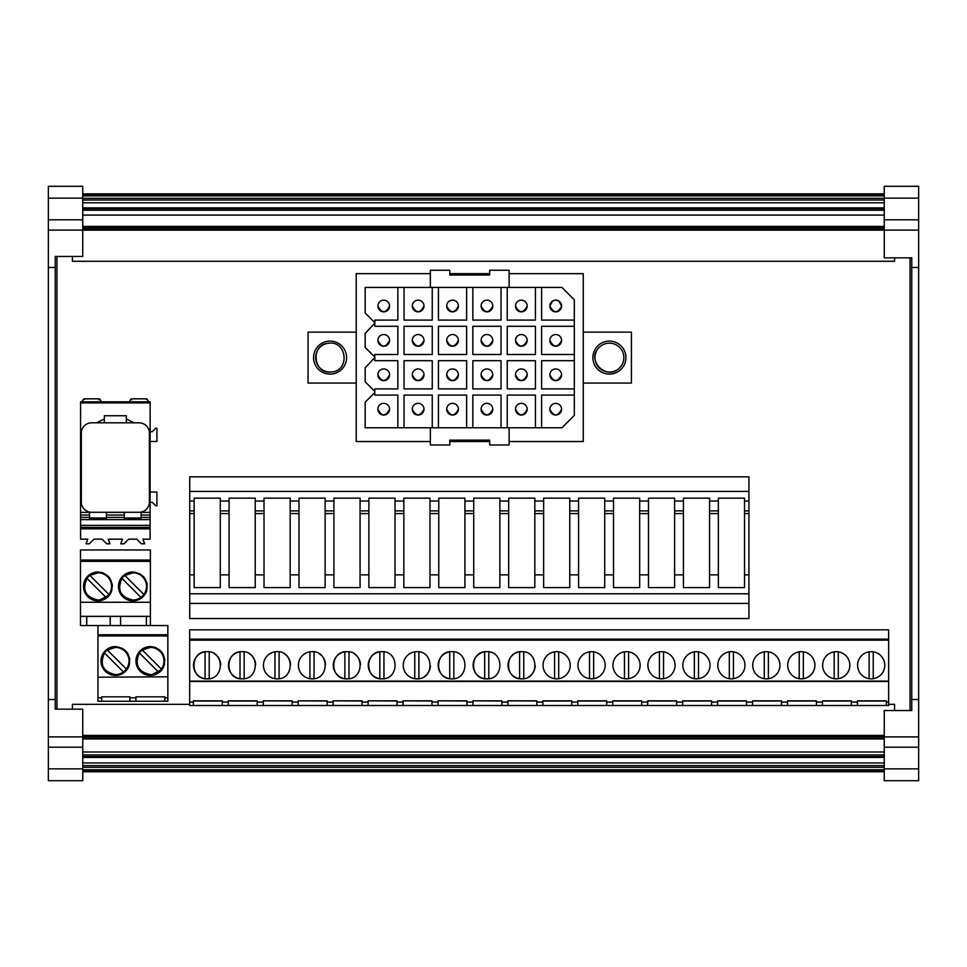 <?xml version="1.0" encoding="UTF-8"?>
<svg xmlns="http://www.w3.org/2000/svg" width="967" height="967" viewBox="0 0 967 967"><rect width="100%" height="100%" fill="white"/><g stroke="black" fill="none" stroke-linecap="round" stroke-linejoin="round"><path stroke-width="1.45" d="M599.238 347.334A14.445 14.445 0 0 1 619.666 347.431A14.445 14.445 0 0 1 619.569 367.871C606.95 381.614 585.361 359.809 599.238 347.334A14.445 14.445 0 0 0 598.295 348.362M323.921 342.282A16.512 16.512 0 0 1 345.4 351.432A16.512 16.512 0 0 1 336.25 372.911A16.512 16.512 0 0 1 314.758 363.761A16.512 16.512 0 0 1 323.921 342.282M377.892 409.198C381.796 416.741 385.688 416.741 389.592 409.198A5.85 5.85 0 0 0 383.742 403.348A5.85 5.85 0 0 0 377.892 409.198A5.85 5.85 0 0 0 383.742 415.048A5.85 5.85 0 0 0 389.592 409.198M377.892 374.797C381.796 382.34 385.688 382.34 389.592 374.797A5.85 5.85 0 0 0 383.742 368.947A5.85 5.85 0 0 0 377.892 374.797A5.85 5.85 0 0 0 383.742 380.647A5.85 5.85 0 0 0 389.592 374.797M377.892 340.396C381.796 347.939 385.688 347.939 389.592 340.396A5.85 5.85 0 0 0 383.742 334.546A5.85 5.85 0 0 0 377.892 340.396A5.85 5.85 0 0 0 383.742 346.246A5.85 5.85 0 0 0 389.592 340.396M549.885 409.198C553.789 416.741 557.693 416.741 561.585 409.198A5.85 5.85 0 0 0 555.735 403.348A5.85 5.85 0 0 0 549.885 409.198A5.85 5.85 0 0 0 555.735 415.048A5.85 5.85 0 0 0 561.585 409.198M515.496 409.198C519.388 416.741 523.292 416.741 527.184 409.198A5.85 5.85 0 0 0 521.334 403.348A5.85 5.85 0 0 0 515.496 409.198A5.85 5.85 0 0 0 521.334 415.048A5.85 5.85 0 0 0 527.184 409.198M481.095 409.198C484.987 416.741 488.891 416.741 492.783 409.198A5.85 5.85 0 0 0 486.945 403.348A5.85 5.85 0 0 0 481.095 409.198A5.85 5.85 0 0 0 486.945 415.048A5.85 5.85 0 0 0 492.783 409.198M446.694 409.198C450.586 416.741 454.49 416.741 458.394 409.198A5.85 5.85 0 0 0 452.544 403.348A5.85 5.85 0 0 0 446.694 409.198A5.85 5.85 0 0 0 452.544 415.048A5.85 5.85 0 0 0 458.394 409.198M412.293 409.198C416.197 416.741 420.089 416.741 423.993 409.198A5.85 5.85 0 0 0 418.143 403.348A5.85 5.85 0 0 0 412.293 409.198A5.85 5.85 0 0 0 418.143 415.048A5.85 5.85 0 0 0 423.993 409.198M549.885 374.797C553.789 382.34 557.693 382.34 561.585 374.797A5.85 5.85 0 0 0 555.735 368.947A5.85 5.85 0 0 0 549.885 374.797A5.85 5.85 0 0 0 555.735 380.647A5.85 5.85 0 0 0 561.585 374.797M515.496 374.797C519.388 382.34 523.292 382.34 527.184 374.797A5.85 5.85 0 0 0 521.334 368.947A5.85 5.85 0 0 0 515.496 374.797A5.85 5.85 0 0 0 521.334 380.647A5.85 5.85 0 0 0 527.184 374.797M481.095 374.797C484.987 382.34 488.891 382.34 492.783 374.797A5.85 5.85 0 0 0 486.945 368.947A5.85 5.85 0 0 0 481.095 374.797A5.85 5.85 0 0 0 486.945 380.647A5.85 5.85 0 0 0 492.783 374.797M446.694 374.797C450.586 382.34 454.49 382.34 458.394 374.797A5.85 5.85 0 0 0 452.544 368.947A5.85 5.85 0 0 0 446.694 374.797A5.85 5.85 0 0 0 452.544 380.647A5.85 5.85 0 0 0 458.394 374.797M412.293 374.797C416.197 382.34 420.089 382.34 423.993 374.797A5.85 5.85 0 0 0 418.143 368.947A5.85 5.85 0 0 0 412.293 374.797A5.85 5.85 0 0 0 418.143 380.647A5.85 5.85 0 0 0 423.993 374.797M549.885 340.396C553.789 347.939 557.693 347.939 561.585 340.396A5.85 5.85 0 0 0 555.735 334.546A5.85 5.85 0 0 0 549.885 340.396A5.85 5.85 0 0 0 555.735 346.246A5.85 5.85 0 0 0 561.585 340.396M515.496 340.396C519.388 347.939 523.292 347.939 527.184 340.396A5.85 5.85 0 0 0 521.334 334.546A5.85 5.85 0 0 0 515.496 340.396A5.85 5.85 0 0 0 521.334 346.246A5.85 5.85 0 0 0 527.184 340.396M481.095 340.396C484.987 347.939 488.891 347.939 492.783 340.396A5.85 5.85 0 0 0 486.945 334.546A5.85 5.85 0 0 0 481.095 340.396A5.85 5.85 0 0 0 486.945 346.246A5.85 5.85 0 0 0 492.783 340.396M446.694 340.396C450.586 347.939 454.49 347.939 458.394 340.396A5.85 5.85 0 0 0 452.544 334.546A5.85 5.85 0 0 0 446.694 340.396A5.85 5.85 0 0 0 452.544 346.246A5.85 5.85 0 0 0 458.394 340.396M412.293 340.396C416.197 347.939 420.089 347.939 423.993 340.396A5.85 5.85 0 0 0 418.143 334.546A5.85 5.85 0 0 0 412.293 340.396A5.85 5.85 0 0 0 418.143 346.246A5.85 5.85 0 0 0 423.993 340.396M552.52 301.112L549.885 305.995C553.789 313.538 557.693 313.538 561.585 305.995A5.85 5.85 0 0 0 555.735 300.157A5.85 5.85 0 0 0 549.885 305.995A5.85 5.85 0 0 0 555.735 311.845A5.85 5.85 0 0 0 561.585 305.995L558.938 301.112M515.496 305.995C519.388 313.538 523.292 313.538 527.184 305.995A5.85 5.85 0 0 0 521.334 300.157A5.85 5.85 0 0 0 515.496 305.995A5.85 5.85 0 0 0 521.334 311.845A5.85 5.85 0 0 0 527.184 305.995M481.095 305.995C484.987 313.538 488.891 313.538 492.783 305.995A5.85 5.85 0 0 0 486.945 300.157A5.85 5.85 0 0 0 481.095 305.995A5.85 5.85 0 0 0 486.945 311.845A5.85 5.85 0 0 0 492.783 305.995M446.694 305.995C450.586 313.538 454.49 313.538 458.394 305.995A5.85 5.85 0 0 0 452.544 300.157A5.85 5.85 0 0 0 446.694 305.995A5.85 5.85 0 0 0 452.544 311.845A5.85 5.85 0 0 0 458.394 305.995M412.293 305.995C416.197 313.538 420.089 313.538 423.993 305.995A5.85 5.85 0 0 0 418.143 300.157A5.85 5.85 0 0 0 412.293 305.995A5.85 5.85 0 0 0 418.143 311.845A5.85 5.85 0 0 0 423.993 305.995M377.892 305.995C381.796 313.538 385.688 313.538 389.592 305.995A5.85 5.85 0 0 0 383.742 300.157A5.85 5.85 0 0 0 377.892 305.995A5.85 5.85 0 0 0 383.742 311.845A5.85 5.85 0 0 0 389.592 305.995M397.848 287.429L397.848 320.101L374.797 320.101L374.797 326.29L397.848 326.29L397.848 354.502L374.797 354.502L374.797 360.691L397.848 360.691L397.848 388.903L374.797 388.903L374.797 395.092L397.848 395.092L397.848 427.777L365.163 427.777L365.163 402.199L374.398 392.977A1.378 1.378 0 0 0 374.398 391.031L365.163 381.796L365.163 367.798L374.797 357.597A1.378 1.378 0 0 0 374.398 356.63L365.163 347.395L365.163 333.397L374.797 323.196A1.378 1.378 0 0 0 374.398 322.229L365.163 312.994L365.163 287.429L535.44 287.429L535.44 320.101L507.24 320.101L507.24 287.429M328.611 343.225C347.056 340.444 350.187 370.953 331.548 371.969C313.103 374.761 309.972 344.24 328.611 343.225A14.445 14.445 0 0 0 327.233 343.43M609.403 341.085A16.512 16.512 0 0 1 625.915 357.597A16.512 16.512 0 0 1 609.403 374.108A16.512 16.512 0 0 1 592.892 357.597A16.512 16.512 0 0 1 609.403 341.085M82.751 226.991L884.249 226.991M519.617 651.831A13.586 13.586 0 0 0 519.617 678.701L519.617 651.831L521.684 651.673C539.211 650.839 539.211 679.692 521.684 678.858C504.158 679.68 504.158 650.839 521.684 651.673M379.826 651.831A13.586 13.586 0 0 0 379.826 678.701L379.826 651.831M381.88 678.858C364.354 679.68 364.354 650.839 381.88 651.673C399.419 650.839 399.419 679.692 381.88 678.858M416.837 651.673A13.586 13.586 0 0 0 403.251 665.26A13.586 13.586 0 0 0 416.837 678.858C434.364 679.692 434.364 650.839 416.837 651.673M344.868 651.831A13.586 13.586 0 0 0 344.868 678.701L344.868 651.831M346.935 678.858C329.409 679.68 329.409 650.839 346.935 651.673C364.462 650.839 364.462 679.692 346.935 678.858M240.021 651.831A13.586 13.586 0 0 0 240.021 678.701L240.021 651.831M242.088 678.858C224.562 679.68 224.562 650.839 242.088 651.673C259.615 650.839 259.615 679.692 242.088 678.858M205.077 651.831A13.586 13.586 0 0 0 205.077 678.701L205.077 651.831M207.131 678.858C189.605 679.68 189.605 650.839 207.131 651.673C224.67 650.839 224.67 679.692 207.131 678.858M311.99 651.673A13.586 13.586 0 0 0 298.392 665.26A13.586 13.586 0 0 0 311.99 678.858C329.517 679.692 329.517 650.839 311.99 651.673M277.033 651.673A13.586 13.586 0 0 0 263.447 665.26A13.586 13.586 0 0 0 277.033 678.858C294.56 679.692 294.56 650.839 277.033 651.673M484.672 651.831A13.586 13.586 0 0 0 484.672 678.701L484.672 651.831M486.739 678.858C469.213 679.68 469.213 650.839 486.739 651.673C504.266 650.839 504.266 679.692 486.739 678.858M449.715 651.831A13.586 13.586 0 0 0 449.715 678.701L449.715 651.831M451.782 678.858C434.256 679.68 434.256 650.839 451.782 651.673C469.309 650.839 469.309 679.692 451.782 678.858M871.182 651.673A13.586 13.586 0 0 0 857.596 665.26A13.586 13.586 0 0 0 871.182 678.858A13.586 13.586 0 0 0 884.769 665.26A13.586 13.586 0 0 0 871.182 651.673L869.115 651.831L869.115 678.701M731.378 651.673A13.586 13.586 0 0 0 717.792 665.26A13.586 13.586 0 0 0 731.378 678.858A13.586 13.586 0 0 0 744.965 665.26A13.586 13.586 0 0 0 731.378 651.673L729.311 651.831L729.311 678.701M766.335 651.673A13.586 13.586 0 0 0 752.737 665.26A13.586 13.586 0 0 0 766.335 678.858A13.586 13.586 0 0 0 779.922 665.26A13.586 13.586 0 0 0 766.335 651.673L764.268 651.831L764.268 678.701M696.433 651.673A13.586 13.586 0 0 0 682.847 665.26A13.586 13.586 0 0 0 696.433 678.858A13.586 13.586 0 0 0 710.02 665.26A13.586 13.586 0 0 0 696.433 651.673L694.366 651.831L694.366 678.701M591.586 651.673A13.586 13.586 0 0 0 578 665.26A13.586 13.586 0 0 0 591.586 678.858A13.586 13.586 0 0 0 605.173 665.26A13.586 13.586 0 0 0 591.586 651.673L589.519 651.831L589.519 678.701M556.629 651.673A13.586 13.586 0 0 0 543.043 665.26A13.586 13.586 0 0 0 556.629 678.858A13.586 13.586 0 0 0 570.216 665.26A13.586 13.586 0 0 0 556.629 651.673L554.575 651.831L554.575 678.701M661.476 651.673A13.586 13.586 0 0 0 647.89 665.26A13.586 13.586 0 0 0 661.476 678.858A13.586 13.586 0 0 0 675.075 665.26A13.586 13.586 0 0 0 661.476 651.673L659.421 651.831L659.421 678.701M626.531 651.673A13.586 13.586 0 0 0 612.945 665.26A13.586 13.586 0 0 0 626.531 678.858A13.586 13.586 0 0 0 640.118 665.26A13.586 13.586 0 0 0 626.531 651.673L624.464 651.831L624.464 678.701M836.225 651.673A13.586 13.586 0 0 0 822.639 665.26A13.586 13.586 0 0 0 836.225 678.858A13.586 13.586 0 0 0 849.812 665.26A13.586 13.586 0 0 0 836.225 651.673L834.17 651.831L834.17 678.701M801.28 651.673A13.586 13.586 0 0 0 787.694 665.26A13.586 13.586 0 0 0 801.28 678.858A13.586 13.586 0 0 0 814.867 665.26A13.586 13.586 0 0 0 801.28 651.673L799.213 651.831L799.213 678.701M108.908 594.463A13.586 13.586 0 0 0 89.919 575.462A13.586 13.586 0 0 0 97.957 600.011A13.586 13.586 0 0 0 108.908 594.463L89.919 575.462L97.957 572.839M143.853 594.463A13.586 13.586 0 0 0 124.864 575.462A13.586 13.586 0 0 0 132.902 600.011A13.586 13.586 0 0 0 143.853 594.463L124.864 575.462L132.902 572.839M136.794 661.488A13.586 13.586 0 0 0 161.332 669.031A13.586 13.586 0 0 0 142.342 650.042A13.586 13.586 0 0 0 136.794 660.666M101.849 661.488A13.586 13.586 0 0 0 126.387 669.031A13.586 13.586 0 0 0 107.397 650.042A13.586 13.586 0 0 0 101.849 660.666M111.713 590.777L111.785 590.535C113.308 579.777 108.703 573.588 97.957 571.993A14.432 14.432 0 0 0 84.117 582.315A14.432 14.432 0 0 0 97.957 600.858L109.803 594.657M119.062 582.315A14.432 14.432 0 0 0 132.902 600.858A14.432 14.432 0 0 0 146.742 590.535C148.265 579.777 143.648 573.588 132.902 571.993A14.432 14.432 0 0 0 119.062 582.315M101.595 656.895A14.432 14.432 0 0 0 115.424 675.437A14.432 14.432 0 0 0 129.264 665.103C130.787 654.345 126.169 648.168 115.424 646.56A14.432 14.432 0 0 0 101.595 656.895M122.652 648.494L115.424 646.56L111 647.261M164.136 665.356L164.221 665.103C165.732 654.345 161.126 648.168 150.381 646.56A14.432 14.432 0 0 0 136.54 656.895A14.432 14.432 0 0 0 150.381 675.437L162.226 669.237M139.067 652.036A14.432 14.432 0 0 0 136.54 656.895M146.428 399.528C146.549 398.356 147.322 399.129 148.737 401.837L150.115 401.837L150.115 402.925L80.587 402.925L80.587 401.837L100.906 401.837L100.906 400.689C99.661 398.609 99.009 398.344 98.96 399.867M82.751 198.15L82.751 186.293L48.35 186.293L48.35 198.15L82.751 198.15L82.751 219.799L48.35 219.799L48.35 230.11L82.751 230.11L82.751 256.46L55.228 256.46L56.944 256.46L56.944 709.162L55.228 709.162L82.751 709.162L82.751 736.89L48.35 736.89L48.35 747.201L82.751 747.201L82.751 736.89M918.65 768.85L884.249 768.85L884.249 780.707L918.65 780.707L918.65 747.201L884.249 747.201L884.249 710.54L911.772 710.54L910.056 710.54L910.056 257.838L911.772 257.838L884.249 257.838L884.249 186.293L918.65 186.293L918.65 198.15L884.249 198.15M857.415 705.511L857.415 700.821L886.316 700.821L886.316 702.078L888.649 702.078L888.649 629.831L888.649 705.511L189.665 705.511L189.665 681.094L888.649 681.094M149.401 445.497L150.115 452.592L150.103 467.569L149.401 457.657M156.92 492.034L150.103 492.034L156.92 492.034L156.92 505.789L155.747 505.789L152.315 502.357L150.103 502.357M81.288 457.657L80.587 464.752L81.288 460.268M80.587 464.631L80.587 442.499M97.957 677.202L167.847 676.791L97.957 677.202L97.957 697.811L101.668 697.811L101.668 701.244L97.957 701.244L97.957 625.564L167.847 625.564L167.847 635.923L97.957 635.923L97.957 634.775L167.847 634.775M631.415 332.14L583.258 332.14L631.415 332.14L631.415 383.053L583.258 383.053M744.517 501.039L748.929 501.039L748.929 574.869L744.517 574.869M748.929 513.562L744.517 513.562M718.372 513.562L709.573 513.562M683.427 513.562L674.628 513.562M648.482 513.562L639.671 513.562M613.525 513.562L604.726 513.562M578.58 513.562L569.768 513.562M543.635 513.562L534.824 513.562M508.678 513.562L499.879 513.562M473.733 513.562L464.922 513.562M438.776 513.562L429.977 513.562M403.831 513.562L395.019 513.562M368.886 513.562L360.075 513.562M333.929 513.562L325.13 513.562M298.984 513.562L290.173 513.562M264.027 513.562L255.228 513.562M229.082 513.562L220.283 513.562M194.137 513.562L189.725 513.562L189.725 618.554L748.929 618.554L748.929 603.42L189.725 603.42M718.372 574.869L709.573 574.869M683.427 574.869L674.628 574.869M648.482 574.869L639.671 574.869M613.525 574.869L604.726 574.869M578.58 574.869L569.768 574.869M543.635 574.869L534.824 574.869M508.678 574.869L499.879 574.869M473.733 574.869L464.922 574.869M438.776 574.869L429.977 574.869M403.831 574.869L395.019 574.869M368.886 574.869L360.075 574.869M333.929 574.869L325.13 574.869M298.984 574.869L290.173 574.869M264.027 574.869L255.228 574.869M229.082 574.869L220.283 574.869M194.137 574.869L189.725 574.869M189.725 491.417L748.929 491.417L748.929 476.828L189.725 476.828L189.725 501.039L194.137 501.039M220.283 501.039L229.082 501.039M255.228 501.039L264.027 501.039M290.173 501.039L298.984 501.039M325.13 501.039L333.929 501.039M360.075 501.039L368.886 501.039M395.019 501.039L403.831 501.039M429.977 501.039L438.776 501.039M464.922 501.039L473.733 501.039M499.879 501.039L508.678 501.039M534.824 501.039L543.635 501.039M569.768 501.039L578.58 501.039M604.726 501.039L613.525 501.039M639.671 501.039L648.482 501.039M674.628 501.039L683.427 501.039M709.573 501.039L718.372 501.039M189.725 501.039L189.725 513.562M748.929 510.878L744.517 510.878M718.372 510.878L709.573 510.878M683.427 510.878L674.628 510.878M648.482 510.878L639.671 510.878M613.525 510.878L604.726 510.878M578.58 510.878L569.768 510.878M543.635 510.878L534.824 510.878M508.678 510.878L499.879 510.878M473.733 510.878L464.922 510.878M438.776 510.878L429.977 510.878M403.831 510.878L395.019 510.878M368.886 510.878L360.075 510.878M333.929 510.878L325.13 510.878M298.984 510.878L290.173 510.878M264.027 510.878L255.228 510.878M229.082 510.878L220.283 510.878M194.137 510.878L189.725 510.878M748.929 491.417L748.929 501.039M748.929 574.869L748.929 593.786L189.725 593.786M748.929 593.786L748.929 603.42M683.427 587.598L709.573 587.598L709.573 498.15L683.427 498.15L683.427 587.598M648.482 587.598L674.628 587.598L674.628 498.15L648.482 498.15L648.482 587.598M613.525 587.598L639.671 587.598L639.671 498.15L613.525 498.15L613.525 587.598M578.58 587.598L604.726 587.598L604.726 498.15L578.58 498.15L578.58 587.598M543.635 587.598L569.768 587.598L569.768 498.15L543.635 498.15L543.635 587.598M508.678 587.598L534.824 587.598L534.824 498.15L508.678 498.15L508.678 587.598M473.733 587.598L499.879 587.598L499.879 498.15L473.733 498.15L473.733 587.598M438.776 587.598L464.922 587.598L464.922 498.15L438.776 498.15L438.776 587.598M403.831 587.598L429.977 587.598L429.977 498.15L403.831 498.15L403.831 587.598M368.886 587.598L395.019 587.598L395.019 498.15L368.886 498.15L368.886 587.598M333.929 587.598L360.075 587.598L360.075 498.15L333.929 498.15L333.929 587.598M298.984 587.598L325.13 587.598L325.13 498.15L298.984 498.15L298.984 587.598M264.027 587.598L290.173 587.598L290.173 498.15L264.027 498.15L264.027 587.598M229.082 587.598L255.228 587.598L255.228 498.15L229.082 498.15L229.082 587.598M194.137 587.598L220.283 587.598L220.283 498.15L194.137 498.15L194.137 587.598M718.372 587.598L744.517 587.598L744.517 498.15L718.372 498.15L718.372 587.598M149.401 460.461L150.03 465.236L149.401 460.268M81.288 499.274L80.587 499.274L80.587 464.752L81.288 460.461M141.146 515.048L150.103 515.048L150.115 467.569M150.103 499.274L149.401 499.274M134.171 422.821L126.351 419.001M104.339 419.001L96.519 422.821M80.587 464.752L81.288 445.497M126.351 422.821L126.351 415.737L104.339 415.737L104.339 422.821M150.115 452.592L150.115 402.925M80.587 452.592L80.587 402.925M87.368 527.402L87.368 528.84L143.334 528.84L143.334 527.402M124.296 517.986L124.296 518.916L141.146 518.916L141.146 517.986L124.296 517.986L124.296 512.377L106.406 512.377L106.406 517.986L89.544 517.986L89.544 512.377L80.587 512.377L80.587 499.274M141.146 517.986L141.146 512.377L150.103 512.377M89.544 517.986L89.544 518.916L106.406 518.916L106.406 517.986M148.737 401.837L129.796 401.837L129.796 400.689C131.041 398.609 131.681 398.344 131.742 399.867M149.401 502.078L150.103 502.078M81.288 502.078L80.587 502.078M80.587 525.347L80.587 539.163L87.755 539.163L86.039 543.805L89.302 543.805L93.956 539.163L102.031 539.163L106.684 543.805L109.948 543.805L108.231 539.163L122.471 539.163L120.754 543.805L124.018 543.805L128.659 539.163L136.746 539.163L141.387 543.805L144.651 543.805L142.935 539.163L150.103 539.163L150.103 525.347L80.587 525.347L80.587 517.381L89.544 517.381M150.103 525.347L150.103 517.381L141.146 517.381M150.103 519.63L80.587 519.63M89.544 515.048L80.587 515.048L80.587 512.377M106.406 515.048L124.296 515.048M80.587 527.402L150.103 527.402M124.296 517.381L106.406 517.381M80.587 515.048L80.587 517.381M150.103 517.381L150.103 515.048M80.587 528.84L87.368 528.84M84.274 399.516C84.141 398.356 83.38 399.129 81.965 401.837M100.906 401.837L129.796 401.837M143.334 528.84L150.103 528.84M152.315 502.357L155.747 505.789L156.92 505.789M150.115 431.657L152.315 431.657L155.747 428.224L156.92 428.224L156.92 441.46L150.115 441.46M149.401 433.143L149.401 501.946A10.323 10.323 0 0 1 139.079 512.268L91.611 512.268A10.323 10.323 0 0 1 81.288 501.946L81.288 433.143A10.323 10.323 0 0 1 91.611 422.821L139.079 422.821A10.323 10.323 0 0 1 149.401 433.143M164.813 661.041L164.62 658.672M156.013 647.709L153.608 646.935M117.769 675.244L122.422 673.624M125.505 671.328L128.067 667.967M129.783 659.494L129.518 657.85M101.668 697.811L101.668 696.832L129.88 696.832L129.88 697.811L135.936 697.811L135.936 701.244L164.825 701.244L164.825 697.811L167.847 697.811L167.847 677.202M135.936 697.811L135.936 696.832L164.825 696.832L164.825 697.811M150.381 675.437A14.432 14.432 0 0 0 164.221 665.103M101.668 701.244L129.88 701.244L129.88 697.811M129.88 701.244L135.936 701.244M164.825 701.244L167.847 701.244L167.847 697.811M97.957 676.791L97.957 635.923M167.847 676.791L167.847 635.923M135.247 600.664L139.901 599.044M142.983 596.748L145.546 593.387M147.262 584.926L146.996 583.282M140.118 573.927L132.902 571.993M112.39 586.461L112.196 584.092M103.59 573.129L101.184 572.355M86.764 616.366L86.764 625.564L120.573 625.564L120.573 616.366L86.679 616.366L110.238 616.366L110.238 625.564M86.679 625.564L86.679 616.366L80.479 616.366L80.479 625.564L86.764 625.564M120.573 625.564L150.381 625.564L150.381 616.366L120.573 616.366L146.392 616.366L146.392 625.564M97.957 634.775L97.957 625.564M80.479 602.26L80.479 549.957L150.381 549.957L150.381 602.26L80.479 602.26L80.479 616.366M80.479 560.062L150.381 560.062M97.957 600.858A14.432 14.432 0 0 0 111.785 590.535M80.479 561.343L150.381 561.343M150.381 602.26L150.381 616.366M123.462 671.956L104.472 652.967C99.408 664.595 103.058 671.799 115.424 674.591M115.424 647.407L107.397 650.042L126.387 669.031M158.419 671.956L139.417 652.967C134.353 664.595 138.003 671.799 150.381 674.591M150.381 647.407L142.342 650.042L161.332 669.031M140.94 597.376L121.951 578.387C116.874 590.015 120.524 597.219 132.902 600.011M105.995 597.376L86.994 578.387C81.929 590.015 85.579 597.219 97.957 600.011M803.347 651.831L803.347 678.701A13.586 13.586 0 0 0 803.347 651.831M838.292 651.831L838.292 678.701A13.586 13.586 0 0 0 838.292 651.831M628.598 651.831L628.598 678.701M663.543 651.831L663.543 678.701M558.696 651.831L558.696 678.701M593.641 651.831L593.641 678.701M698.5 651.831L698.5 678.701M768.39 651.831L768.39 678.701A13.586 13.586 0 0 0 768.39 651.831M733.445 651.831L733.445 678.701M873.237 651.831L873.237 678.701A13.586 13.586 0 0 0 873.237 651.831M888.649 681.493L189.665 681.493M542.874 705.511L542.874 700.821L571.763 700.821L571.763 702.078L577.819 702.078L577.819 700.821L606.72 700.821L606.72 702.078L612.776 702.078L612.776 700.821L641.665 700.821L641.665 702.078L647.721 702.078L647.721 700.821L676.622 700.821L676.622 702.078L682.666 702.078L682.666 700.821L711.567 700.821L711.567 702.078L717.623 702.078L717.623 700.821L746.512 700.821L746.512 702.078L752.568 702.078L752.568 700.821L781.469 700.821L781.469 702.078L787.525 702.078L787.525 700.821L816.414 700.821L816.414 702.078L822.47 702.078L822.47 700.821L851.371 700.821L851.371 702.078L857.415 702.078M542.874 701.015L571.763 701.015M577.819 701.015L606.72 701.015M612.776 701.015L641.665 701.015M647.721 701.015L676.622 701.015M682.666 701.015L711.567 701.015M717.623 701.015L746.512 701.015M752.568 701.015L781.469 701.015M787.525 701.015L816.414 701.015M822.47 701.015L851.371 701.015M857.415 701.015L886.316 701.015M612.776 705.511L612.776 702.078M606.72 705.511L606.72 702.078M577.819 705.511L577.819 702.078M571.763 705.511L571.763 702.078M886.316 702.078L886.316 705.511M851.371 705.511L851.371 702.078L851.371 705.511M822.47 705.511L822.47 702.078M816.414 705.511L816.414 702.078L816.414 705.511M787.525 705.511L787.525 702.078M781.469 705.511L781.469 702.078L781.469 705.511M752.568 705.511L752.568 702.078M746.512 705.511L746.512 702.078M717.623 705.511L717.623 702.078M711.567 705.511L711.567 702.078M682.666 705.511L682.666 702.078M676.622 705.511L676.622 702.078M647.721 705.511L647.721 702.078M641.665 705.511L641.665 702.078M189.665 702.078L193.376 702.078L193.376 700.821L222.277 700.821L222.277 702.078L228.321 702.078L228.321 700.821L257.222 700.821L257.222 702.078L263.278 702.078L263.278 700.821L292.167 700.821L292.167 702.078L298.223 702.078L298.223 700.821L327.124 700.821L327.124 702.078L333.18 702.078L333.18 700.821L362.069 700.821L362.069 702.078L368.125 702.078L368.125 700.821L397.026 700.821L397.026 702.078L403.07 702.078L403.07 700.821L431.971 700.821L431.971 702.078L438.027 702.078L438.027 700.821L466.916 700.821L466.916 702.078L472.972 702.078L472.972 700.821L501.873 700.821L501.873 702.078L507.929 702.078L507.929 700.821L536.818 700.821L536.818 702.078L542.874 702.078M536.818 702.078L536.818 705.511M888.649 640.154L189.665 640.154L189.665 639.139L888.649 639.139M189.665 681.094L189.665 640.154M189.665 639.139L189.665 629.831L888.649 629.831M453.849 651.831L453.849 678.701M488.794 651.831L488.794 678.701M279.1 651.831L279.1 678.701M274.966 678.701L274.966 651.831M314.045 651.831L314.045 678.701M309.923 678.701L309.923 651.831M209.198 651.831L209.198 678.701M244.155 651.831L244.155 678.701M349.002 651.831L349.002 678.701M414.77 678.701L414.77 651.831M418.892 651.831L418.892 678.701M383.947 651.831L383.947 678.701M523.751 651.831L523.751 678.701M290.608 664.716A13.586 13.586 0 0 0 284.298 653.777M325.565 664.716A13.586 13.586 0 0 0 319.243 653.777M220.718 664.716A13.586 13.586 0 0 0 214.396 653.777M255.663 664.716A13.586 13.586 0 0 0 249.353 653.777M360.51 664.716A13.586 13.586 0 0 0 354.2 653.777M424.102 676.755A13.586 13.586 0 0 0 430.412 665.816M528.949 676.755A13.586 13.586 0 0 0 535.259 665.816M193.376 705.511L193.376 701.015L222.277 701.015M228.321 705.511L228.321 701.015L257.222 701.015M263.278 700.821L292.167 701.015M298.223 700.821L327.124 701.015M333.18 700.821L362.069 701.015M368.125 700.821L397.026 701.015M403.07 700.821L431.971 701.015M438.027 700.821L466.916 701.015M472.972 700.821L501.873 701.015M507.929 700.821L536.818 701.015M263.278 705.511L263.278 701.015M257.222 705.511L257.222 702.078M222.277 705.511L222.277 702.078M507.929 701.015L507.929 705.511M501.873 705.511L501.873 702.078M472.972 701.015L472.972 705.511M466.916 705.511L466.916 702.078M438.027 701.015L438.027 705.511M431.971 705.511L431.971 702.078M403.07 701.015L403.07 705.511M397.026 705.511L397.026 702.078M368.125 701.015L368.125 705.511M362.069 705.511L362.069 702.078M333.18 701.015L333.18 705.511M327.124 705.511L327.124 702.078M298.223 701.015L298.223 705.511M292.167 705.511L292.167 702.078M72.428 709.162L72.428 704.339L189.665 704.339M82.751 230.11L82.751 219.799M55.228 256.46L55.228 709.162M82.751 747.201L82.751 768.85L48.35 768.85L48.35 780.707L82.751 780.707L82.751 768.85M48.35 198.15L48.35 219.799M48.35 230.11L48.35 267.472L55.228 267.472M48.35 267.472L48.35 699.528L55.228 699.528M48.35 699.528L48.35 736.89M48.35 747.201L48.35 768.85M894.572 710.54L894.572 704.339L888.649 704.339M82.751 193.859L884.249 193.859M82.751 771.763L884.249 771.763M82.751 765.622L884.249 765.622M82.751 762.951L884.249 762.951M82.751 757.463L884.249 757.463M82.751 756.496L884.249 756.496M82.751 754.913L884.249 754.913M82.751 752L884.249 752M82.751 738.933L884.249 738.933M82.751 738.631L884.249 738.631M72.428 256.46L72.428 261.283L894.572 261.283L894.572 257.838M82.751 230.146L884.249 230.146M82.751 226.411L884.249 226.411M82.751 208.679L884.249 208.679L82.751 208.703M82.751 202.792L884.249 202.792M82.751 200.012L884.249 200.012M884.249 768.85L884.249 747.201L918.65 747.201L918.65 198.15M918.65 219.799L884.249 219.799M918.65 267.472L911.772 267.472L911.772 257.838M918.65 699.528L911.772 699.528L911.772 267.472M911.772 710.54L911.772 699.528M598.198 348.471A14.445 14.445 0 0 0 595.273 354.575M595.092 355.59A14.445 14.445 0 0 0 619.569 367.871M331.548 371.969A14.445 14.445 0 0 1 318.905 366.759M318.276 365.937A14.445 14.445 0 0 1 315.883 360.256M315.726 359.24A14.445 14.445 0 0 1 316.354 353.112M316.705 352.133A14.445 14.445 0 0 1 320.198 347.056M320.971 346.379A14.445 14.445 0 0 1 327.039 343.478M404.037 388.903L404.037 360.691L432.249 360.691L432.249 388.903L404.037 388.903M438.438 388.903L438.438 360.691L466.65 360.691L466.65 388.903L438.438 388.903M472.839 388.903L472.839 360.691L501.039 360.691L501.039 388.903L472.839 388.903M507.24 388.903L507.24 360.691L535.44 360.691L535.44 388.903L507.24 388.903M432.249 326.29L432.249 354.502L404.037 354.502L404.037 326.29L432.249 326.29M466.65 326.29L466.65 354.502L438.438 354.502L438.438 326.29L466.65 326.29M501.039 326.29L501.039 354.502L472.839 354.502L472.839 326.29L501.039 326.29M535.44 326.29L535.44 354.502L507.24 354.502L507.24 326.29L535.44 326.29M472.839 287.429L472.839 320.101L501.039 320.101L501.039 287.429M438.438 287.429L438.438 320.101L466.65 320.101L466.65 287.429M404.037 287.429L404.037 320.101L432.249 320.101L432.249 287.429M397.848 427.777L404.037 427.777L404.037 395.092L432.249 395.092L432.249 427.777L438.438 427.777L438.438 395.092L466.65 395.092L466.65 427.777L472.839 427.777L472.839 395.092L501.039 395.092L501.039 427.777L507.24 427.777L507.24 395.092L535.44 395.092L535.44 427.777L541.629 427.777L541.629 395.092L574.313 395.092L574.313 388.903L541.629 388.903L541.629 360.691L574.313 360.691L574.313 354.502L541.629 354.502L541.629 326.29L574.313 326.29L574.313 320.101L541.629 320.101L541.629 287.429L535.44 287.429M509.125 287.429L509.125 270.228L489.689 270.228L489.689 275.039L449.788 275.039L449.788 270.228L430.351 270.228L430.351 287.429M449.788 440.154L489.689 440.154L489.689 441.532L449.788 441.532L449.788 440.154L449.788 444.977L430.351 444.977L430.351 427.777M489.689 440.154L489.689 444.977L509.125 444.977L509.125 427.777M489.689 275.039L489.689 273.661L449.788 273.661L449.788 275.039M541.629 287.429L561.936 287.429L574.313 299.806L574.313 320.101M574.313 326.29L574.313 354.502M574.313 360.691L574.313 388.903M574.313 395.092L574.313 415.387L561.936 427.777L541.629 427.777M535.44 427.777L404.037 427.777M356.219 332.14L308.062 332.14L308.062 383.053L356.219 383.053M574.313 299.806L574.313 415.387M430.351 273.661L356.219 273.661L356.219 441.532L430.351 441.532M509.125 273.661L583.258 273.661L583.258 441.532L509.125 441.532M553.269 300.701L555.735 300.157M556.158 300.169L558.575 300.882M82.751 195.878L884.249 195.878M82.751 194.367L884.249 194.367M82.751 771.267L884.249 771.267M82.751 769.756L884.249 769.756M82.751 738.135L884.249 738.135M82.751 736.624L884.249 736.624M82.751 735.404L884.249 735.404M82.751 228.998L884.249 228.998M82.751 227.499L884.249 227.499M82.751 215.085L884.249 215.085M82.751 210.226L884.249 210.226M82.751 208.28L884.249 208.28M82.751 208.159L884.249 208.159M82.751 207.881L884.249 207.881M918.65 230.11L884.249 230.11M918.65 736.89L884.249 736.89M82.751 767.314L884.249 767.314M82.751 198.308L884.249 198.308M99.299 398.827L84.044 398.827M131.403 398.827L146.646 398.827"/></g></svg>
